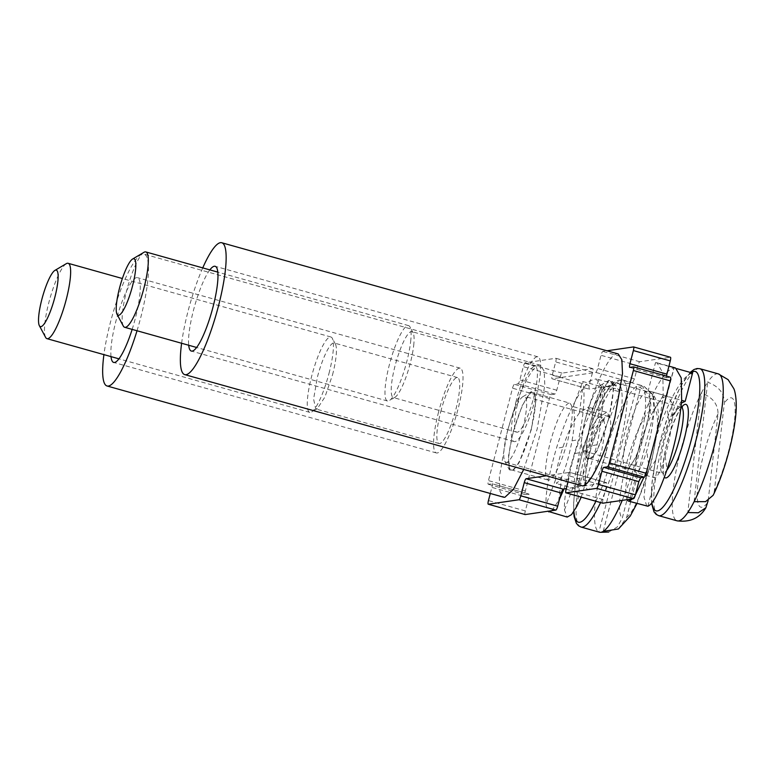 <?xml version="1.0" encoding="UTF-8"?>
<svg xmlns="http://www.w3.org/2000/svg" width="775" height="775" viewBox="0 0 775 775"><rect width="100%" height="100%" fill="white"/><g stroke="black" fill="none" stroke-linecap="round" stroke-linejoin="round"><path stroke-width="0.58" stroke-dasharray="3.88 2.91" d="M608.908 418.548L613.626 389.069L612.424 381.3L609.005 380.331L599.821 394.339L590.598 421.222L586.2 444.685L587.082 458.49L590.996 459.11L596.789 451.302L608.908 418.548M608.598 418.587C614.188 395.182 614.604 382.724 609.818 381.222C603.851 384.303 597.544 397.623 590.908 421.183C585.309 444.588 584.902 457.047 589.678 458.548C595.655 455.477 601.962 442.157 608.598 418.587M647.464 391.608A40.116 8.205 -74.3 0 0 646.708 391.569A40.116 8.205 -74.3 0 0 627.789 431.52A40.116 8.205 -74.3 0 0 625.803 468.856A40.116 8.205 -74.3 0 0 626.568 468.894A40.116 8.205 -74.3 0 0 645.488 428.933A40.116 8.205 -74.3 0 0 647.464 391.608L609.818 381.222M625.803 468.856L589.678 458.548M585.357 419.072A34.245 7.004 105.7 0 1 600.548 385.33A34.245 7.004 105.7 0 1 602.156 385.001A34.245 7.004 105.7 0 1 603.938 398.989A34.245 7.004 105.7 0 1 600.46 416.863A34.245 7.004 105.7 0 1 583.662 450.934A34.245 7.004 105.7 0 1 582.461 449.82A34.245 7.004 105.7 0 1 581.88 436.945A34.245 7.004 105.7 0 1 585.357 419.072M525.062 514.532A3.914 0.804 105.7 0 1 525.324 510.919L528.763 497.715L528.889 494.072L525.217 494.605A3.914 0.804 105.7 0 1 525.14 494.605A3.914 0.804 105.7 0 1 525.334 490.963L549.407 398.544A3.914 0.804 105.7 0 1 551.257 394.649L554.919 394.107L556.77 390.213L560.209 377.008A3.914 0.804 105.7 0 1 562.049 373.114L592.701 368.629A3.914 0.804 105.7 0 1 592.768 368.629A3.914 0.804 105.7 0 1 592.575 372.271L589.136 385.475L589.019 389.118L632.603 382.743L634.454 378.849L637.893 365.645A3.914 0.804 105.7 0 1 639.743 361.741L670.385 357.256L633.495 346.919M592.575 372.271L555.694 361.925L552.255 375.129A3.914 0.804 -74.3 0 0 552.062 378.772L589.019 389.118L552.129 378.781L595.723 372.397A3.914 0.804 -74.3 0 0 597.573 368.503L601.012 355.299A3.914 0.804 -74.3 0 1 602.853 351.395L607.009 350.794M666.432 376.098L666.626 377.754L670.375 377.222L633.485 366.875M602.756 503.159A3.914 0.804 105.7 0 1 603.008 499.555L606.447 486.351L606.573 482.709L566.283 488.599M567.978 482.098L569.567 476.005A3.914 0.804 -74.3 0 0 569.761 472.363L606.641 482.709L569.683 472.363L545.736 475.869M490.294 493.472L491.883 487.378A3.914 0.804 -74.3 0 0 492.077 483.736L528.957 494.072L491.999 483.726L488.327 484.268A3.914 0.804 -74.3 0 1 488.26 484.259A3.914 0.804 -74.3 0 1 488.453 480.616L512.527 388.198A3.914 0.804 -74.3 0 1 514.368 384.303L518.039 383.77A3.914 0.804 -74.3 0 0 519.88 379.866L523.319 366.662A3.914 0.804 -74.3 0 1 525.169 362.768L555.811 358.282A3.914 0.804 -74.3 0 1 555.888 358.282A3.914 0.804 -74.3 0 1 555.694 361.925M569.024 402.932C563.047 406.013 556.75 419.333 550.105 442.893C544.515 466.298 544.098 478.756 548.884 480.258C554.852 477.187 561.158 463.867 567.794 440.307C573.393 416.892 573.8 404.434 569.024 402.932L532.9 392.634A40.116 8.205 -74.3 0 0 532.134 392.586A40.116 8.205 -74.3 0 0 513.215 432.547A40.116 8.205 -74.3 0 0 511.238 469.873A40.116 8.205 -74.3 0 0 511.994 469.921A40.116 8.205 -74.3 0 0 530.914 429.96A40.116 8.205 -74.3 0 0 532.9 392.634M511.238 469.873L548.884 480.258M523.6 469.66L537.172 429.04L544.815 385.107L544.186 371.138L540.562 365.316L539.264 365.238C531.427 365.509 515.937 398.214 506.957 433.467L499.313 477.4L499.953 491.36L503.576 497.192M618.247 353.942L616.948 353.875C609.111 354.146 593.631 386.851 584.65 422.094L577.007 466.027L577.637 479.996L581.26 485.828M531.224 429.912L535.932 400.433L534.74 392.673L531.321 391.695L522.137 405.713L512.914 432.595L508.516 456.049L509.398 469.853L513.312 470.483L519.105 462.665L531.224 429.912M137.02 330.76A68.491 14.008 -74.3 0 0 140.662 317.837A68.491 14.008 -74.3 0 0 144.053 254.113A68.491 14.008 -74.3 0 0 142.755 254.035A68.491 14.008 -74.3 0 0 110.447 322.264A68.491 14.008 -74.3 0 0 103.918 354.63M202.74 267.898A68.491 14.008 -74.3 0 0 188.131 310.891A68.491 14.008 -74.3 0 0 181.612 343.257M507.673 430.435A34.245 7.004 105.7 0 1 522.863 396.693A34.245 7.004 105.7 0 1 524.472 396.364A34.245 7.004 105.7 0 1 522.776 428.226A34.245 7.004 105.7 0 1 505.978 462.307A34.245 7.004 105.7 0 1 504.777 461.183A34.245 7.004 105.7 0 1 507.673 430.435M694.1 501.677L707.662 382.211A76.308 15.607 -74.3 0 0 701.356 393.051L687.803 512.527M132.157 329.394A44.03 9 -74.3 0 0 135.267 318.632A44.03 9 -74.3 0 0 137.446 277.663A44.03 9 -74.3 0 0 115.843 321.47A44.03 9 -74.3 0 0 111.019 356.616M209.841 269.894A44.03 9 -74.3 0 0 193.527 310.107A44.03 9 -74.3 0 0 188.703 345.253M718.338 373.889A76.308 15.607 -74.3 0 0 707.662 382.211C718.803 386.318 724.354 393.245 724.325 403L714.317 491.234L713.136 495.312M708.195 500.476L718.028 413.84C717.989 404.007 712.428 397.081 701.356 393.051A76.308 15.607 -74.3 0 0 673.165 489.655A76.308 15.607 -74.3 0 0 677.127 520.839M438.582 411.98A44.03 9 -74.3 0 0 436.412 452.958A44.03 9 -74.3 0 0 458.006 409.142A44.03 9 -74.3 0 0 460.185 368.173A44.03 9 -74.3 0 0 438.582 411.98M516.276 400.617A44.03 9 -74.3 0 0 514.096 441.585A44.03 9 -74.3 0 0 535.69 397.778A44.03 9 -74.3 0 0 537.869 356.81A44.03 9 -74.3 0 0 516.276 400.617M440.743 411.67A34.245 7.004 105.7 0 1 457.541 377.59A34.245 7.004 105.7 0 1 455.845 409.462A34.245 7.004 105.7 0 1 439.047 443.532A34.245 7.004 105.7 0 1 440.743 411.67M518.427 400.307A34.245 7.004 105.7 0 1 535.225 366.226A34.245 7.004 105.7 0 1 537.007 380.215A34.245 7.004 105.7 0 1 533.539 398.088A34.245 7.004 105.7 0 1 516.731 432.169A34.245 7.004 105.7 0 1 514.958 418.171A34.245 7.004 105.7 0 1 518.427 400.307M332.523 374.868A34.245 7.004 -74.3 0 0 335.42 344.129A34.245 7.004 -74.3 0 0 334.219 343.005A34.245 7.004 -74.3 0 0 317.411 377.086L313.594 399.038L315.725 408.948L317.333 408.619L324.909 397.042L332.523 374.868M413.676 345.631A34.245 7.004 -74.3 0 0 413.104 332.766A34.245 7.004 -74.3 0 0 411.903 331.642A34.245 7.004 -74.3 0 0 400.607 348.547A34.245 7.004 -74.3 0 0 391.627 383.586A34.245 7.004 -74.3 0 0 393.409 397.585A34.245 7.004 -74.3 0 0 395.017 397.246A34.245 7.004 -74.3 0 0 413.676 345.631M328.988 373.424A39.137 8.002 -74.3 0 0 332.301 338.287A39.137 8.002 -74.3 0 0 330.925 336.999A39.137 8.002 -74.3 0 0 311.724 375.943A39.137 8.002 -74.3 0 0 309.787 412.368A39.137 8.002 -74.3 0 0 311.637 411.98A39.137 8.002 -74.3 0 0 328.988 373.424M410.643 341.63A39.137 8.002 -74.3 0 0 409.985 326.914A39.137 8.002 -74.3 0 0 408.609 325.636A39.137 8.002 -74.3 0 0 395.705 344.962A39.137 8.002 -74.3 0 0 385.446 385.001A39.137 8.002 -74.3 0 0 387.471 400.995A39.137 8.002 -74.3 0 0 389.321 400.617A39.137 8.002 -74.3 0 0 410.643 341.63M603.202 531.369L641.206 385.466A76.308 15.607 -74.3 0 0 640.654 385.252A76.308 15.607 -74.3 0 0 636.885 386.095L598.881 531.999A76.308 15.607 -74.3 0 0 599.443 532.212M66.282 263.674A39.137 8.002 -74.3 0 0 48.922 302.24A39.137 8.002 -74.3 0 0 45.609 337.377M143.966 252.311A39.137 8.002 -74.3 0 0 122.634 311.298A39.137 8.002 -74.3 0 0 123.293 326.013M608.714 532.047L617.336 526.952L622.296 518.097L650.361 410.343C652.269 398.408 647.774 390.319 636.885 386.095A76.308 15.607 -74.3 0 0 603.212 461.193A76.308 15.607 -74.3 0 0 598.881 531.999L600.267 532.328M622.238 500.369A76.308 15.607 -74.3 0 0 636.876 456.272A76.308 15.607 -74.3 0 0 641.206 385.466L644.451 386.706L653.606 396.335L654.681 409.713L626.617 517.467L618.44 528.976M666.568 396.122L673.94 367.834L655.495 362.661L648.123 390.949L667.585 396.238L671.518 402.128L672.361 415.652C671.567 428.904 669.164 442.399 665.153 456.126C661.065 469.379 657.762 476.654 655.253 477.952L636.808 472.779C634.551 473.07 634.686 467.141 637.224 454.993C640.082 442.322 644.558 429.408 650.642 416.252C656.793 403.581 662.17 396.887 666.752 396.17L681.68 400.365M648.123 390.949L649.15 391.065L653.083 396.955L653.926 410.479C653.131 423.731 650.729 437.226 646.708 450.953C642.62 464.206 639.327 471.481 636.808 472.779L629.91 499.245M648.171 465.649L643.918 477.245M635.277 495.186L632.536 498.858M655.495 362.661L657.084 362.807L662.79 372.707L663.216 395.512L659.477 422.23M673.94 367.834L675.519 367.98M647.881 506.24L655.253 477.952C652.996 478.233 653.131 472.314 655.66 460.166C658.527 447.485 663.003 434.581 669.087 421.426L681.438 403.068M626.839 499.701L625.59 488.967L627.924 469.96C632.109 448.018 639.046 425.678 648.723 402.932C658.518 381.048 666.994 369.365 674.124 367.883L666.752 396.17M646.796 506.24L643.986 497.153L646.369 475.133C650.554 453.191 657.481 430.852 667.159 408.105C676.962 386.221 685.429 374.538 692.569 373.056M676.962 368.677L674.124 367.883M591.78 411.845L601.381 386.706L619.826 391.879L610.225 417.018L591.78 411.845L588.225 407.127L579.487 412.794C573.471 420.999 567.959 432.44 562.95 447.117C558.184 461.745 555.733 472.585 555.607 479.618L556.712 483.648L561.691 476.935C565.643 468.148 569.083 456.126 572.018 440.868C574.721 425.649 575.098 414.238 573.161 406.623L582.752 381.484L601.197 386.657L591.596 411.796L573.161 406.623M610.225 417.018L606.66 412.3L597.932 417.967C591.916 426.163 586.404 437.604 581.395 452.29C576.629 466.918 574.178 477.758 574.052 484.792L575.147 488.822L580.136 482.098C584.088 473.322 587.528 461.299 590.463 446.042C593.166 430.823 593.543 419.411 591.596 411.796M619.826 391.879L614.585 384.042L608.298 385.96L600.964 394.126C591.383 408.425 582.674 428.246 574.827 453.588C567.416 478.843 563.958 497.627 564.452 509.931L567.222 517.08M601.381 386.706L596.14 378.868L589.852 380.787L582.519 388.953C572.938 403.252 564.229 423.073 556.392 448.415C548.971 473.67 545.513 492.454 546.017 504.757L547.799 511.258M551.907 510.657L559.56 499.022M564.035 488.928L578.586 439.57C583.933 413.724 585.319 394.368 582.752 381.484M581.231 497.143L597.031 444.743C602.378 418.897 603.764 399.542 601.197 386.657M681.157 407.156A34.245 7.004 -74.3 0 0 669.871 424.061A34.245 7.004 -74.3 0 0 660.891 459.1A34.245 7.004 -74.3 0 0 662.664 473.099A34.245 7.004 -74.3 0 0 666.791 470.28M681.554 407.224A38.159 7.798 -74.3 0 0 663.313 462.307A38.159 7.798 -74.3 0 0 664.34 477.226M549.407 398.544L512.527 388.198M525.334 490.963L488.453 480.616M551.257 394.649L514.368 384.303M554.919 394.107L518.039 383.77M556.77 390.213L519.88 379.866M560.209 377.008L523.319 366.662M562.049 373.114L525.169 362.768M592.701 368.629L555.811 358.282M589.136 385.475L552.255 375.129M632.603 382.743L595.723 372.397M634.454 378.849L597.573 368.503M637.893 365.645L601.012 355.299M639.743 361.741L602.853 351.395M666.703 377.754L629.823 367.408M603.008 499.555L566.128 489.209M606.447 486.351L569.567 476.005M525.324 510.919L488.444 500.573M528.763 497.715L491.883 487.378M525.217 494.605L488.327 484.268M691.019 372.62A72.395 14.803 -74.3 0 0 652.288 481.285A72.395 14.803 -74.3 0 0 651.901 502.946M699.893 368.716A76.308 15.607 -74.3 0 0 674.734 406.391A76.308 15.607 -74.3 0 0 654.72 484.482A76.308 15.607 -74.3 0 0 658.682 515.666M601.778 450.382L605.595 428.43L603.473 418.519L595.481 427.868L586.675 452.59L582.858 474.552L584.98 484.462L592.972 475.114L601.778 450.382M718.028 413.84A56.749 11.606 -74.3 0 0 697.907 483.988A56.749 11.606 -74.3 0 0 708.021 502.074M714.317 491.234A56.749 11.606 -74.3 0 0 734.448 421.087A56.749 11.606 -74.3 0 0 724.325 403M606.331 451.292A38.159 7.798 -74.3 0 0 607.493 415.749A38.159 7.798 -74.3 0 0 589.504 453.753A38.159 7.798 -74.3 0 0 588.332 489.306A38.159 7.798 -74.3 0 0 606.331 451.292M595.859 501.241A72.395 14.803 -74.3 0 0 613.887 450.188A72.395 14.803 -74.3 0 0 616.096 382.743A72.395 14.803 -74.3 0 0 581.947 454.857A72.395 14.803 -74.3 0 0 573.897 511.452M600.548 502.558A76.308 15.607 -74.3 0 0 618.431 451.098A76.308 15.607 -74.3 0 0 622.209 380.079A76.308 15.607 -74.3 0 0 584.776 456.02A76.308 15.607 -74.3 0 0 580.998 527.039M650.361 410.343A56.749 11.606 -74.3 0 0 625.967 465.736A56.749 11.606 -74.3 0 0 622.296 518.097M626.617 517.467A56.749 11.606 -74.3 0 0 651 462.074A56.749 11.606 -74.3 0 0 654.681 409.713M648.627 464.283L646.708 450.953M663.216 395.512L653.926 410.479M672.361 415.652L681.651 400.685M665.153 456.126L667.072 469.456M627.924 469.96L637.224 454.993M655.66 460.166L646.369 475.133M669.087 421.426L667.159 408.105M648.723 402.932L650.642 416.252M564.452 509.931L574.052 484.792M574.827 453.588L581.395 452.29M600.964 394.126L597.932 417.967M579.487 412.794L582.519 388.953M562.95 447.117L556.392 448.415M555.607 479.618L546.017 504.757M577.104 505.939L580.136 482.098M561.691 476.935L558.668 500.766M572.018 440.868L578.586 439.57M597.031 444.743L590.463 446.042M600.548 385.33L609.005 380.331M582.461 449.82L587.082 458.49M682.426 407.117C682.465 407.553 682.019 405.587 676.623 415.933C670.104 430.241 665.735 445.499 663.516 461.706C663.042 470.473 663.109 474.494 663.729 473.787L583.662 450.934M681.022 407.117L602.156 385.001M592.768 368.629L555.888 358.282M666.626 377.754L629.746 367.408M525.14 494.605L488.26 484.259M690.186 372.387L680.353 386.754L669.949 410.401L661.278 437.081L655.311 461.803L652.085 481.876L651.562 503.372M540.562 365.316L144.053 254.113M522.863 396.693L531.321 391.695M504.777 461.183L509.398 469.853M505.978 462.307L586.045 485.15L585.512 482.718C585.067 480.219 585.28 470.725 589.601 453.704C592.333 443.387 595.442 434.581 598.939 427.296L604.732 418.481L524.472 396.364M436.412 452.958L113.663 362.438M460.185 368.173L137.446 277.663M514.096 441.585L191.357 351.075M537.869 356.81L215.13 266.29M457.541 377.59L334.219 343.005M439.047 443.532L315.725 408.948M535.225 366.226L411.903 331.642M516.731 432.169L393.409 397.585M640.654 385.252L622.209 380.079L616.27 380.893L612.667 383.586C609.499 386.677 606.166 391.52 602.669 398.118C594.812 413.23 587.876 432.159 581.851 454.906L575.399 485.77L573.703 501.212L573.616 511.868M335.42 344.129L332.301 338.287M317.333 408.619L311.637 411.98M413.104 332.766L409.985 326.914M395.017 397.246L389.321 400.617M330.925 336.999L122.363 278.516M309.787 412.368L118.962 358.844M408.609 325.636L217.785 272.112M387.471 400.995L196.647 347.481M644.451 386.715L654.148 395.88L655.999 399.726L657.374 404.221L658.566 415.1L657.907 428.12L651.494 461.832L636.972 503.488M649.179 391.065L667.614 396.238M657.084 362.807L668.903 366.12M606.641 412.3L588.206 407.127M575.137 488.812L556.692 483.639M614.585 384.042L596.14 378.868"/><path stroke-width="1.16" d="M670.385 357.256A3.914 0.804 105.7 0 1 670.452 357.265A3.914 0.804 105.7 0 1 670.259 360.908L666.432 376.098M670.375 377.222A3.914 0.804 105.7 0 1 670.443 377.222A3.914 0.804 105.7 0 1 670.249 380.864L646.176 473.283A3.914 0.804 105.7 0 1 644.335 477.177L640.663 477.72L638.823 481.614L635.384 494.818A3.914 0.804 105.7 0 1 633.533 498.712L602.892 503.198A3.914 0.804 105.7 0 1 602.814 503.198A3.914 0.804 105.7 0 1 602.756 503.159M566.283 488.599L562.979 489.083L561.139 492.987L557.7 506.182A3.914 0.804 105.7 0 1 555.849 510.086L525.208 514.571A3.914 0.804 105.7 0 1 525.13 514.561A3.914 0.804 105.7 0 1 525.062 514.532M607.009 350.794L633.495 346.919A3.914 0.804 -74.3 0 1 633.572 346.919A3.914 0.804 -74.3 0 1 633.378 350.562L629.939 363.766A3.914 0.804 -74.3 0 0 629.746 367.408A3.914 0.804 -74.3 0 0 629.823 367.408L633.485 366.875A3.914 0.804 -74.3 0 1 633.562 366.875A3.914 0.804 -74.3 0 1 633.369 370.518L609.295 462.937A3.914 0.804 -74.3 0 1 607.445 466.841L603.783 467.373A3.914 0.804 -74.3 0 0 601.933 471.268L598.494 484.472A3.914 0.804 -74.3 0 1 596.653 488.376L566.012 492.852A3.914 0.804 -74.3 0 1 565.934 492.852A3.914 0.804 -74.3 0 1 566.128 489.209L567.978 482.098M545.736 475.869L526.099 478.737A3.914 0.804 -74.3 0 0 524.249 482.641L520.81 495.845A3.914 0.804 -74.3 0 1 518.969 499.739L488.318 504.225A3.914 0.804 -74.3 0 1 488.25 504.215A3.914 0.804 -74.3 0 1 488.444 500.573L490.294 493.472M103.918 354.63A68.491 14.008 -74.3 0 0 107.066 385.989L503.576 497.192L504.874 497.269L513.331 489.471L523.6 469.66M181.612 343.257A68.491 14.008 -74.3 0 0 184.75 374.625L582.558 485.896C590.395 485.625 605.876 452.92 614.856 417.677L622.499 373.734L621.87 359.774L618.247 353.942L221.737 242.74A68.491 14.008 -74.3 0 0 220.439 242.672A68.491 14.008 -74.3 0 0 202.74 267.898M107.066 385.989A68.491 14.008 -74.3 0 0 108.364 386.066A68.491 14.008 -74.3 0 0 137.02 330.76M184.75 374.625A68.491 14.008 -74.3 0 0 186.048 374.693A68.491 14.008 -74.3 0 0 218.347 306.474A68.491 14.008 -74.3 0 0 221.737 242.74M687.803 512.527L698.304 512.779L705.87 507.761C699.68 518.117 690.089 522.476 677.127 520.839A76.308 15.607 -74.3 0 0 687.803 512.527A76.308 15.607 -74.3 0 0 694.1 501.677A76.308 15.607 -74.3 0 0 722.3 405.073A76.308 15.607 -74.3 0 0 718.338 373.889L699.893 368.716L697.093 368.512L693.954 369.53L690.186 372.387M111.019 356.616A44.03 9 -74.3 0 0 113.663 362.438A44.03 9 -74.3 0 0 132.157 329.394M188.703 345.253A44.03 9 -74.3 0 0 191.357 351.075A44.03 9 -74.3 0 0 212.951 307.268A44.03 9 -74.3 0 0 215.13 266.29A44.03 9 -74.3 0 0 209.841 269.894M705.87 507.761L708.195 500.476M718.338 373.889L728.113 379.653L733.741 388.527C735.078 390.978 737.538 401.886 735.446 418.122C732.84 441.779 723.269 474.998 713.136 495.312L705.531 501.658L694.1 501.677M573.616 511.868L574.168 516.77L576.358 523.28L578.47 525.731L580.998 527.039L599.443 532.212A76.308 15.607 -74.3 0 0 603.202 531.369A76.308 15.607 -74.3 0 0 622.238 500.369M39.37 325.694L45.609 337.377A39.137 8.002 -74.3 0 0 46.984 338.665A39.137 8.002 -74.3 0 0 66.185 299.712A39.137 8.002 -74.3 0 0 68.122 263.297A39.137 8.002 -74.3 0 0 66.282 263.674L54.88 270.417A29.353 6.006 105.7 0 1 54.802 297.445A29.353 6.006 105.7 0 1 39.37 325.694A29.353 6.006 105.7 0 1 41.86 299.344A29.353 6.006 105.7 0 1 54.88 270.417M117.064 314.321L123.293 326.013A39.137 8.002 -74.3 0 0 124.668 327.292A39.137 8.002 -74.3 0 0 137.572 307.975A39.137 8.002 -74.3 0 0 147.841 267.927A39.137 8.002 -74.3 0 0 145.807 251.933A39.137 8.002 -74.3 0 0 143.966 252.311L132.564 259.053A29.353 6.006 105.7 0 1 135.47 270.756A29.353 6.006 105.7 0 1 126.742 303.316A29.353 6.006 105.7 0 1 117.064 314.321A29.353 6.006 105.7 0 1 116.57 303.296A29.353 6.006 105.7 0 1 132.564 259.053M600.267 532.328L608.714 532.047M636.972 503.488L630.211 516.102L618.44 528.976L603.202 531.369M659.477 422.23L648.171 465.649M643.918 477.245L635.277 495.186M632.536 498.858L629.436 501.067L628.351 501.067L626.839 499.701M668.903 366.12L675.519 367.98L681.235 377.871L681.651 400.685C679.539 423.208 674.686 446.129 667.072 469.456C659.341 491.912 652.938 504.176 647.881 506.24L628.351 501.067M681.68 400.365L685.197 401.343L692.569 373.056L676.962 368.677M681.438 403.068L685.197 401.343M547.799 511.258L567.222 517.08L571.543 514.61L577.104 505.939L581.231 497.143M548.787 511.907L551.907 510.657M559.56 499.022L564.035 488.928M666.791 470.28A34.245 7.004 -74.3 0 0 682.94 421.145A34.245 7.004 -74.3 0 0 681.157 407.156L681.022 407.117M664.34 477.226A38.159 7.798 -74.3 0 0 676.982 461.29A38.159 7.798 -74.3 0 0 687.89 420.011A38.159 7.798 -74.3 0 0 681.554 407.224M670.259 360.908L633.378 350.562M666.82 374.112L629.939 363.766M670.249 380.864L633.369 370.518M646.176 473.283L609.295 462.937M644.335 477.177L607.445 466.841M640.663 477.72L603.783 467.373M638.823 481.614L601.933 471.268M635.384 494.818L598.494 484.472M633.533 498.712L596.653 488.376M602.892 503.198L566.012 492.852M562.979 489.083L526.099 478.737M561.139 492.987L524.249 482.641M557.7 506.182L520.81 495.845M555.849 510.086L518.969 499.739M525.208 514.571L488.318 504.225M651.901 502.946A72.395 14.803 -74.3 0 0 674.773 487.281A72.395 14.803 -74.3 0 0 698.914 401.033A72.395 14.803 -74.3 0 0 691.019 372.62M651.562 503.372L654.042 511.897L656.144 514.358L658.682 515.666A76.308 15.607 -74.3 0 0 683.841 477.991A76.308 15.607 -74.3 0 0 703.855 399.9A76.308 15.607 -74.3 0 0 699.893 368.716M573.897 511.452A72.395 14.803 -74.3 0 0 595.859 501.241M580.998 527.039A76.308 15.607 -74.3 0 0 600.548 502.558M629.436 501.067L629.91 499.245M681.157 407.156L682.426 407.117L681.864 407.573M670.452 357.265L633.572 346.919M670.443 377.222L633.562 366.875M602.814 503.198L565.934 492.852M525.13 514.561L488.25 504.215M677.127 520.839L658.682 515.666M122.363 278.516L68.122 263.297M118.962 358.844L46.984 338.665M217.785 272.112L145.807 251.933M196.647 347.481L124.668 327.292"/></g></svg>
